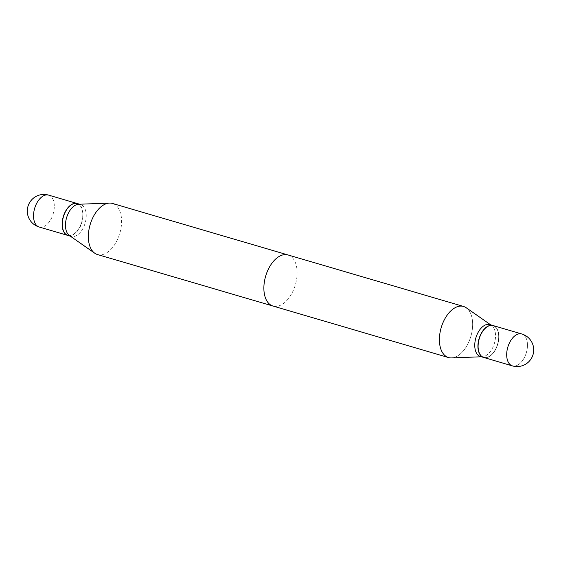 <?xml version="1.0" encoding="UTF-8"?>
<svg xmlns="http://www.w3.org/2000/svg" width="561" height="561" viewBox="0 0 561 561"><rect width="100%" height="100%" fill="white"/><g stroke="black" fill="none" stroke-linecap="round" stroke-linejoin="round"><path stroke-width="0.42" stroke-dasharray="2.81 2.1" d="M67.923 235.452A16.634 9.656 106.4 0 0 81.738 222.366A16.634 9.656 106.4 0 0 77.495 203.601A16.634 9.656 106.4 0 0 77.292 203.531M451.5 357.918A26.626 15.463 106.4 0 0 470.616 337.161A26.626 15.463 106.4 0 0 466.219 307.765A26.626 15.463 106.4 0 1 470.616 337.161A26.626 15.463 106.4 0 1 451.5 357.918M287.996 254.953A26.626 15.463 -73.6 0 1 295.093 285.654A26.626 15.463 -73.6 0 1 273.004 306.047M480.461 356.516A16.634 9.656 106.4 0 0 482.32 356.74A16.634 9.656 106.4 0 0 494.262 343.774A16.634 9.656 106.4 0 0 491.52 325.408A16.634 9.656 106.4 0 0 489.83 324.595A16.634 9.656 106.4 0 1 491.52 325.408L490.728 324.854L491.52 325.408A16.634 9.656 106.4 0 1 494.262 343.774A16.634 9.656 106.4 0 1 482.32 356.74L481.359 356.775L482.32 356.74A16.634 9.656 106.4 0 1 480.461 356.516M483.708 357.469A16.634 9.656 106.4 0 0 491.639 354.608A16.634 9.656 106.4 0 0 497.425 344.699A16.634 9.656 106.4 0 0 498.203 332.238A16.634 9.656 106.4 0 0 493.077 325.548A16.634 9.656 106.4 0 1 498.203 332.238A16.634 9.656 106.4 0 1 497.425 344.699A16.634 9.656 106.4 0 1 491.639 354.608A16.634 9.656 106.4 0 1 483.708 357.469M479.473 338.353A16.423 9.537 106.4 0 0 480.63 354.966A16.423 9.537 106.4 0 0 491.759 354.489A16.423 9.537 106.4 0 0 497.474 344.713A16.423 9.537 106.4 0 0 498.245 332.407A16.423 9.537 106.4 0 0 489.451 325.878A16.423 9.537 106.4 0 0 479.473 338.353A16.423 9.537 106.4 0 0 480.63 354.966A16.423 9.537 106.4 0 0 491.759 354.489A16.423 9.537 106.4 0 0 497.474 344.713A16.423 9.537 106.4 0 0 498.245 332.407A16.423 9.537 106.4 0 0 489.451 325.878A16.423 9.537 106.4 0 0 479.473 338.353M483.792 357.49A16.634 9.656 106.4 0 0 497.67 344.503A16.634 9.656 106.4 0 0 493.449 325.661A16.634 9.656 106.4 0 1 497.67 344.503A16.634 9.656 106.4 0 1 483.792 357.49M69.48 235.592A16.634 9.656 106.4 0 0 71.17 236.405A16.634 9.656 106.4 0 0 84.97 223.664A16.634 9.656 106.4 0 0 80.539 204.485A16.634 9.656 106.4 0 0 78.68 204.26M97.474 254.54A26.626 15.463 106.4 0 0 119.563 234.147A26.626 15.463 106.4 0 0 112.473 203.447M68.007 235.48A16.634 9.656 106.4 0 0 81.808 222.738A16.634 9.656 106.4 0 0 77.376 203.559M62.776 228.678A16.423 9.537 106.4 0 0 71.584 235.115A16.423 9.537 106.4 0 0 81.527 222.647A16.423 9.537 106.4 0 0 80.391 206.062A16.423 9.537 106.4 0 0 69.298 206.448M39.242 227.037A16.634 9.656 106.4 0 0 53.043 214.295A16.634 9.656 106.4 0 0 48.898 195.207M512.396 365.884A16.634 9.656 106.4 0 0 526.197 353.142A16.634 9.656 106.4 0 0 522.053 334.054A16.634 9.656 106.4 0 0 521.758 333.963A16.634 9.656 106.4 0 1 522.053 334.054A16.634 9.656 106.4 0 1 526.197 353.142A16.634 9.656 106.4 0 1 512.396 365.884M79.641 204.225L80.539 204.485M70.272 236.146L71.17 236.405"/><path stroke-width="0.84" d="M77.292 203.531A16.634 9.656 106.4 0 0 77.208 203.51A16.634 9.656 106.4 0 0 63.33 216.497A16.634 9.656 106.4 0 0 67.551 235.34A16.634 9.656 106.4 0 0 67.839 235.431A16.634 9.656 106.4 0 0 67.923 235.452M441.437 326.853A26.626 15.463 106.4 0 0 448.527 357.553A26.626 15.463 106.4 0 0 451.5 357.918A26.626 15.463 106.4 0 1 448.527 357.553L273.004 306.047A26.626 15.463 -73.6 0 1 265.907 275.346A26.626 15.463 -73.6 0 1 287.996 254.953L463.526 306.46A26.626 15.463 106.4 0 0 441.437 326.853A26.626 15.463 106.4 0 0 448.527 357.553L97.474 254.54A26.626 15.463 106.4 0 1 94.781 253.235A26.626 15.463 106.4 0 1 90.384 223.839A26.626 15.463 106.4 0 1 109.5 203.082A26.626 15.463 106.4 0 1 112.473 203.447L463.526 306.46A26.626 15.463 106.4 0 0 441.437 326.853M476.03 337.336A16.634 9.656 106.4 0 0 480.461 356.516A16.634 9.656 106.4 0 1 476.03 337.336A16.634 9.656 106.4 0 1 489.83 324.595A16.634 9.656 106.4 0 0 476.03 337.336M479.192 338.262A16.634 9.656 106.4 0 0 483.624 357.441A16.634 9.656 106.4 0 0 483.708 357.469A16.634 9.656 106.4 0 1 483.624 357.441L480.461 356.516L483.624 357.441A16.634 9.656 106.4 0 1 479.192 338.262A16.634 9.656 106.4 0 1 492.993 325.52A16.634 9.656 106.4 0 0 479.192 338.262M493.077 325.548A16.634 9.656 106.4 0 0 492.993 325.52L489.83 324.595L492.993 325.52A16.634 9.656 106.4 0 1 493.077 325.548M466.219 307.765A26.626 15.463 106.4 0 0 463.526 306.46A26.626 15.463 106.4 0 1 466.219 307.765L490.728 324.854L466.219 307.765M483.505 357.399A16.634 9.656 106.4 0 0 483.792 357.49A16.634 9.656 106.4 0 1 483.505 357.399A16.634 9.656 106.4 0 1 479.283 338.564A16.634 9.656 106.4 0 1 493.161 325.569A16.634 9.656 106.4 0 0 479.283 338.564A16.634 9.656 106.4 0 0 483.505 357.399M109.5 203.082L78.68 204.26A16.634 9.656 106.4 0 0 66.738 217.226A16.634 9.656 106.4 0 0 69.48 235.592L94.781 253.235M79.641 204.225L77.376 203.559A16.634 9.656 106.4 0 0 69.361 206.392A16.634 9.656 106.4 0 0 63.575 216.301A16.634 9.656 106.4 0 0 62.797 228.762A16.634 9.656 106.4 0 0 68.007 235.48L70.272 236.146M69.298 206.448A16.423 9.537 106.4 0 0 69.241 206.511A16.423 9.537 106.4 0 0 63.526 216.287A16.423 9.537 106.4 0 0 62.755 228.593A16.423 9.537 106.4 0 0 62.776 228.678M48.898 195.207A16.634 9.656 106.4 0 0 48.604 195.116A16.634 9.656 106.4 0 0 34.803 207.858A16.634 9.656 106.4 0 0 38.947 226.946A16.634 9.656 106.4 0 0 39.242 227.037L67.839 235.431M512.102 365.793A16.634 9.656 106.4 0 0 512.396 365.884L483.792 357.49L512.396 365.884A16.634 16.634 0 0 0 532.95 354.896A16.634 16.634 0 0 0 521.758 333.963A16.634 9.656 106.4 0 0 507.957 346.705A16.634 9.656 106.4 0 0 512.102 365.793A16.634 9.656 106.4 0 0 512.396 365.884A16.634 16.634 0 0 0 532.95 354.896A16.634 16.634 0 0 0 521.758 333.963A16.634 9.656 106.4 0 0 507.957 346.705A16.634 9.656 106.4 0 0 512.102 365.793M39.242 227.037A16.634 16.634 0 0 1 28.05 206.104A16.634 16.634 0 0 1 48.604 195.116L77.208 203.51M481.359 356.775L451.5 357.918L481.359 356.775M521.758 333.963L493.161 325.569L521.758 333.963"/></g></svg>

